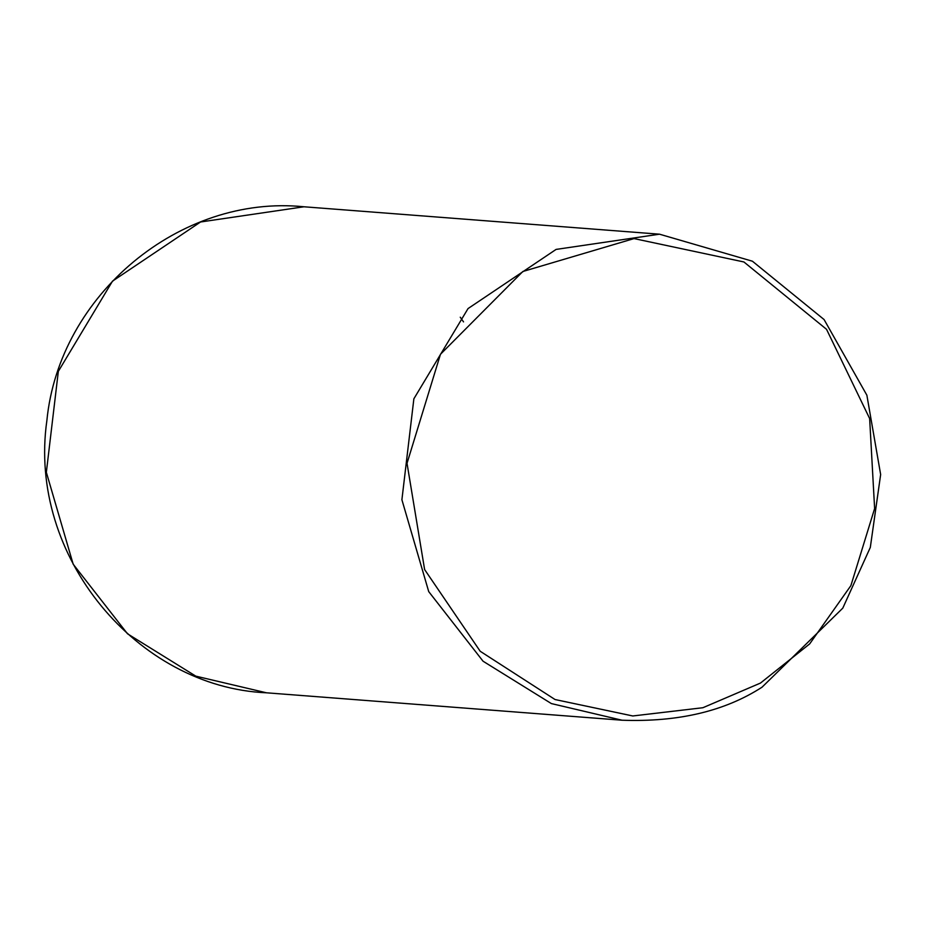 <?xml version="1.0" encoding="UTF-8"?>
<svg xmlns="http://www.w3.org/2000/svg" width="927" height="927" viewBox="0 0 927 927"><rect width="100%" height="100%" fill="white"/><g stroke="black" fill="none" stroke-linecap="round" stroke-linejoin="round"><path stroke-width="1.39" d="M762.029 687.197C724.81 711.218 678.147 722.226 622.052 720.221L551.368 703.581L483.06 661.218L428.726 591.623L401.901 499.746L413.871 398.795L468.042 308.575L556.096 249.409L659.537 234.195L752.423 261.217L824.08 319.548L866.872 395.203L880.65 474.531L870.314 547.428L842.794 608.135L762.029 687.197M760.464 683.072L702.909 707.718L632.793 715.968L555.053 699.537L480.209 651.275L424.612 569.549L407.023 463.303L440.464 354.276L522.851 271.495L634.033 238.587L743.918 261.97L826.548 329.328L869.642 418.529L874.624 508.541L850.882 585.632L809.653 643.917L760.464 683.072M266.501 692.805L195.817 676.154L127.509 633.79L73.175 564.195L46.35 472.318L58.331 371.368L112.491 281.148L200.545 221.993L303.986 206.779C180.058 194.183 59.131 294.867 46.883 420.487C27.381 556.779 137.648 687.289 266.501 692.805L622.052 720.221M460.255 317.208L463.523 321.889M659.537 234.195L303.986 206.779"/></g></svg>
